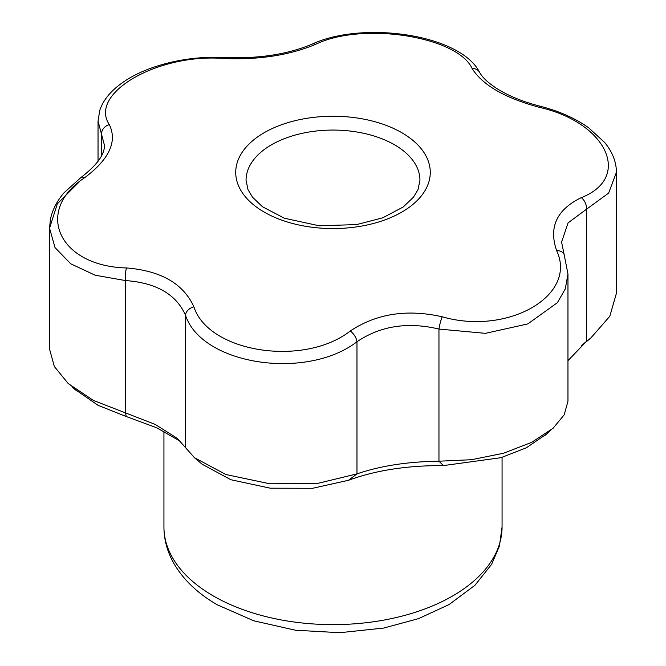 <?xml version="1.0" encoding="UTF-8"?>
<svg xmlns="http://www.w3.org/2000/svg" width="666" height="666" viewBox="0 0 666 666"><rect width="100%" height="100%" fill="white"/><g stroke="black" fill="none" stroke-linecap="round" stroke-linejoin="round"><path stroke-width="1" d="M101.523 155.719L101.523 134.249A9.657 8.217 -29.2 0 1 109.332 124.609C117.482 141.575 109.274 159.266 84.69 177.689A9.657 4.895 54.5 0 0 80.777 177.656C96.961 165.168 104.837 154.329 104.412 145.121L98.035 121.07L98.035 161.314M84.69 177.689C33.625 211.23 59.008 266.292 126.59 267.965C160.964 270.754 183.4 283.708 193.898 306.826C208.5 352.522 303.763 367.366 350.266 331.01C376.49 313.603 407.134 308.866 442.199 316.791C507.875 335.722 577.755 295.529 556.668 250.707C548.518 227.273 556.726 209.574 581.31 197.627C632.375 177.647 606.992 122.619 539.41 107.343C505.036 98.085 482.6 85.131 472.102 68.49C457.5 36.355 362.237 21.545 315.734 44.297C289.51 55.236 258.866 59.982 223.801 58.525C158.125 53.147 88.245 93.382 109.332 124.609M223.801 58.525A9.657 2.672 -86.8 0 1 225.075 57.517C198.684 56.244 173.551 59.948 149.684 68.648C134.94 74.176 122.952 81.194 113.736 89.685C106.96 95.954 102.306 102.847 99.775 110.356L98.035 121.07M348.509 480.278L356.976 473.884C380.403 465.859 407.734 461.63 438.961 461.205L443.431 465.592C407.276 465.426 375.632 470.321 348.509 480.278L312.604 488.295L270.254 488.195L230.844 479.72L202.114 464.202M315.734 44.297A9.657 6.185 -113.8 0 0 311.946 44.206C287.504 54.412 258.541 58.849 225.075 57.517M472.102 68.49A9.657 8.217 -29.3 0 1 479.578 72.344C460.464 34.174 362.695 20.48 311.946 44.206M556.668 250.707A9.657 6.918 -21.6 0 1 564.127 254.487L567.965 274.017L565.284 288.911L557.392 302.664L527.847 323.901L485.456 333.341L438.961 329.062C407.767 321.653 380.436 325.882 356.976 341.75C306.094 380.81 201.648 364.777 185.514 315.226C176.215 294.314 156.202 282.767 125.499 280.569A9.657 2.681 -86.8 0 1 126.59 267.965M125.499 412.812L125.499 280.569L95.163 275.216L70.787 263.828L55.012 247.577L49.55 228.197L57.368 203.754L79.554 181.577M539.41 107.343A9.657 1.382 -75.8 0 1 540.376 106.294C523.101 101.84 508.641 95.954 496.994 88.653C484.124 80.12 481.31 75.25 479.578 72.344M80.777 177.656L64.003 192.807C56.801 201.224 52.256 210.206 50.358 219.755L49.55 228.197L49.55 349.142L54.329 366.516L68.232 383.566L93.423 400.441L155.286 424.458L177.248 438.328L194.43 457.667L225.857 474.508L269.872 483.791L316.974 483.558L356.976 473.884M185.514 447.361L185.514 315.226A9.657 6.918 -21.6 0 1 193.898 306.826M581.31 197.627A9.657 6.194 66.1 0 1 586.446 209.266L568.065 222.885L561.588 242.116L564.127 254.487M616.45 172.211L608.632 193.098L586.446 209.266L586.446 341.4L590.842 337.962L609.806 316.258L616.45 293.157L616.45 172.211C616.283 161.746 612.37 151.865 604.72 142.574L588.677 127.797C575.216 118.257 559.115 111.089 540.376 106.294M356.976 473.992L356.976 341.75A9.657 4.887 -125.5 0 0 350.266 331.01M567.965 274.017L567.965 401.173L564.194 414.818L553.121 428.213L531.726 442.332L503.521 453.238L471.478 459.715L438.961 461.205L438.961 329.062A9.657 1.374 -75.8 0 1 442.199 316.791M567.965 360.681L586.446 341.4L581.659 345.421M180.661 441.466L156.61 427.738L126.224 416.525L125.499 412.712M126.224 416.525L97.994 405.286L74.425 388.961M546.428 434.14L526.29 447.81L501.007 457.675L443.431 465.592M401.781 132.692A97.269 56.16 180 0 1 420.413 197.036A97.269 56.16 180 0 1 280.952 219.847A97.269 56.16 180 0 1 257.059 137.304A97.269 56.16 180 0 1 401.781 132.692M394.48 144.772A86.946 50.2 180 0 1 419.946 180.27L418.015 189.602L413.544 197.144L403.121 207.034L382.7 217.824L356.651 224.584L319.264 225.782L284.449 218.257L262.496 206.76L252.506 197.203L247.993 189.619L246.054 180.27A86.946 50.2 180 0 1 299.725 133.891A86.946 50.2 180 0 1 394.48 144.772M213.453 596.028A169.064 97.611 0 0 0 397.702 617.191A169.064 97.611 0 0 0 502.064 527.006L499.392 546.162L491.616 564.318L475.008 585.214L449.1 604.553L418.548 618.631L383.724 628.055L339.86 632.7L295.521 630.236L253.779 620.795L217.449 604.878C198.293 593.881 183.908 580.311 174.292 564.16C167.466 552.422 164.019 540.043 163.936 527.006A169.064 97.611 0 0 0 213.453 596.028M71.945 386.738L75.716 390.11M583.799 343.781L590.859 337.987M194.43 457.675L202.955 464.918M545.296 435.156L550.907 430.103M163.936 431.31L163.936 527.006M502.064 457.351L502.064 527.006"/></g></svg>
